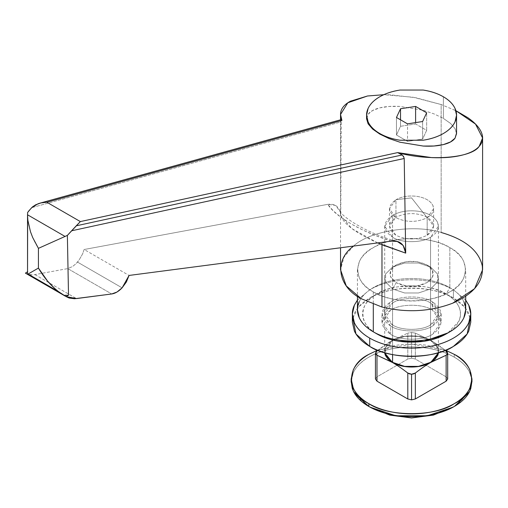 <?xml version="1.0" encoding="UTF-8"?>
<svg xmlns="http://www.w3.org/2000/svg" width="508" height="508" viewBox="0 0 508 508"><rect width="100%" height="100%" fill="white"/><g stroke="black" fill="none" stroke-linecap="round" stroke-linejoin="round"><path stroke-width="0.38" stroke-dasharray="2.54 1.91" d="M77.489 262.096L122.104 287.852L77.489 262.096L75.933 263.766L78.956 260.242L77.489 262.096M25.4 273.126L28.27 274.428L33.236 274.904L67.767 268.599L111.709 293.973L67.767 268.599L72.663 266.471L75.933 263.766L72.663 266.471L67.767 268.599L33.236 274.904L29.845 274.784L26.219 273.596M65.043 236.442L38.43 248.349C31.502 237.433 27.87 226.244 27.534 214.789M27.642 222.498L27.54 274.358M456.552 133.674L455.022 128.632L450.526 123.419L443.376 118.402L443.376 96.774L443.376 118.402L450.526 123.419L455.022 128.632L456.552 133.052M482.6 269.761L482.289 265.913C478.822 250.571 465.112 239.42 441.16 232.474L441.16 104.54L455.905 110.719L441.16 104.54L416.065 97.784L390.379 94.806L383.769 94.71L412.966 97.218L441.16 104.54L441.16 232.474C413.55 223.869 369.437 230.829 353.244 246.348L343.986 257.124L340.531 269.761M402.203 154.959L404.216 158.49M341.274 119.609L341.909 120.434L341.147 119.71L38.056 203.759L341.147 119.71L340.912 121.939L31.623 207.702L340.912 121.939L340.773 215.646L340.246 211.684L338.83 208.553L336.74 206.261L334.131 204.787L331.114 204.14L327.774 204.349L84.138 249.504L82.575 253.949L78.956 260.242L82.575 253.949L84.138 249.504L129.064 275.444L84.138 249.504L327.774 204.349L335.559 205.454L340.296 211.868L340.773 215.646L351.987 228.683L377.679 242.919M427.177 217.735L411.563 197.885L395.948 199.708C402.05 196.425 409.162 195.326 417.278 196.406C425.247 197.815 430.447 200.819 432.892 205.423C434.759 210.109 432.854 214.211 427.177 217.735L427.177 235.274C416.77 240.138 406.362 240.138 395.948 235.274L389.484 226.257L395.948 217.24L395.948 199.708L389.484 208.718L395.948 217.735C406.362 222.599 416.77 222.599 427.177 217.735L433.648 208.718L432.892 205.423C430.447 200.819 425.247 197.815 417.278 196.406C409.162 195.326 402.05 196.425 395.948 199.708L395.948 217.24C387.528 223.253 387.528 229.26 395.948 235.274C406.362 240.138 416.77 240.138 427.177 235.274C435.604 229.26 435.604 223.253 427.177 217.24C416.77 212.382 406.362 212.382 395.948 217.24C406.362 212.382 416.77 212.382 427.177 217.24L433.648 226.257L427.177 235.274L427.177 217.735C416.77 222.599 406.362 222.599 395.948 217.735C387.528 211.722 387.528 205.715 395.948 199.708L411.563 197.885L427.177 217.735M392.576 302.99L392.576 215.297L384.715 226.257L392.576 237.217C401.123 243.129 422.008 243.129 430.549 237.217L430.549 324.91C422.008 330.822 401.123 330.822 392.576 324.91L384.715 313.95L392.576 302.99C382.34 310.293 382.34 317.602 392.576 324.91C401.123 330.822 422.008 330.822 430.549 324.91C440.792 317.602 440.792 310.293 430.549 302.99C422.008 297.072 401.123 297.072 392.576 302.99C401.123 297.072 422.008 297.072 430.549 302.99L438.417 313.95L430.549 324.91L430.549 237.217C422.008 243.129 401.123 243.129 392.576 237.217C382.34 229.908 382.34 222.606 392.576 215.297C399.993 211.309 408.642 209.975 418.516 211.284C428.2 212.998 434.53 216.656 437.502 222.244C439.769 227.946 437.452 232.937 430.549 237.217L438.417 226.257L437.502 222.244C434.53 216.656 428.2 212.998 418.516 211.284C408.642 209.975 399.993 211.309 392.576 215.297L392.576 302.99M373.297 291.852L373.297 304.311L373.297 291.852C366.503 287.89 361.836 283.223 359.289 277.844L357.441 269.761L359.289 261.671C361.836 256.292 366.503 251.625 373.297 247.663C380.155 243.738 388.245 241.046 397.554 239.573C406.895 238.157 416.236 238.157 425.571 239.573C434.886 241.046 442.976 243.738 449.834 247.663C456.629 251.625 461.296 256.292 463.842 261.671L465.684 269.761L463.842 277.844C461.296 283.223 456.629 287.89 449.834 291.852C442.976 295.777 434.886 298.469 425.571 299.942C416.236 301.358 406.895 301.358 397.554 299.942C388.245 298.469 380.155 295.777 373.297 291.852C390.519 303.771 432.613 303.771 449.834 291.852C470.478 281.908 470.478 257.607 449.834 247.663L449.834 287.642L449.834 247.663C432.613 235.744 390.519 235.744 373.297 247.663C352.647 257.607 352.647 281.908 373.297 291.852M465.684 309.74L463.842 301.65C461.296 296.272 456.629 291.605 449.834 287.642L446.189 293.961C439.985 290.411 432.664 287.973 424.237 286.639L398.888 286.639C390.462 287.973 383.146 290.411 376.942 293.961C370.796 297.542 366.573 301.765 364.268 306.629C362.045 311.512 362.045 316.389 364.268 321.266C366.573 326.13 370.796 330.352 376.942 333.94C358.261 324.942 358.261 302.952 376.942 293.961C392.525 283.172 430.606 283.172 446.189 293.961L449.834 287.642C456.629 291.605 461.296 296.272 463.842 301.65M359.289 301.65C361.836 296.272 366.503 291.605 373.297 287.642C380.155 283.724 388.245 281.026 397.554 279.559C406.895 278.143 416.236 278.143 425.571 279.559C434.886 281.026 442.976 283.724 449.834 287.642C442.976 283.724 434.886 281.026 425.571 279.559C416.236 278.143 406.895 278.143 397.554 279.559C388.245 281.026 380.155 283.724 373.297 287.642C366.503 291.605 361.836 296.272 359.289 301.65L357.441 309.74M446.189 333.94C452.336 330.352 456.559 326.13 458.864 321.266C461.08 316.389 461.08 311.512 458.864 306.629C456.559 301.765 452.336 297.542 446.189 293.961C458.781 301.765 463.004 310.871 458.864 321.266L447.923 332.886M40.024 203.143L46.857 202.248M366.573 118.154L368.11 114.243C370.186 111.392 374.072 109.264 379.755 107.867C385.432 106.464 392.157 105.982 399.923 106.407L423.208 110.268L434.061 113.913L443.376 118.402L434.061 113.913L423.208 110.268L399.923 106.407L389.071 106.464L379.755 107.867L372.605 110.522L368.11 114.243L366.573 118.796M391.458 241.116C362.109 232.2 335.267 216.706 327.774 204.349L333.311 210.89L341.243 217.519L351.339 224.034L363.309 230.257L376.815 236.004L391.458 241.116M381.972 244.748C357.74 234.41 344.005 224.707 340.773 215.646L341.147 119.71M396.475 117.475L396.475 135.014L400.52 126.302L400.52 119.812L400.52 126.302L415.608 123.965L415.608 122.606L415.608 123.965L426.656 130.346L426.656 112.808L426.656 130.346L422.612 139.059L422.612 121.52L422.612 139.059L407.524 141.389L407.524 123.857L407.524 141.389L396.475 135.014L396.475 117.475M396.475 135.014L407.524 141.389L422.612 139.059L426.656 130.346L415.608 123.965L400.52 126.302L396.475 135.014M353.244 246.348C369.437 230.829 413.55 223.869 441.16 232.474M35.027 274.669L76.454 298.583L35.027 274.669M438.315 352.723L437.502 347.383L430.549 340.436L430.549 267.03L437.502 273.983L438.417 277.997L437.502 282.004L430.549 288.957L418.516 292.97L404.616 292.97L392.576 288.957L404.616 292.97L418.516 292.97L430.549 288.957L437.502 282.004L437.502 273.983L430.549 267.03L426.904 264.928L432.518 270.542L432.518 277.025L426.904 282.645L417.182 285.883L405.949 285.883L396.227 282.645L392.576 288.957L396.227 282.645L390.608 277.025L390.608 270.542L396.227 264.928L405.949 261.684L417.182 261.684L426.904 264.928L430.549 267.03L418.516 263.023L404.616 263.023L392.576 267.03L385.629 273.983L385.629 282.004L392.576 288.957L392.576 354.603L392.576 288.957L385.629 282.004L384.715 277.997L385.629 273.983L392.576 267.03L404.616 263.023L418.516 263.023L430.549 267.03L430.549 340.436L418.516 336.423L404.616 336.423L392.576 340.436L385.629 347.383L384.816 352.723L385.629 347.383L392.576 340.436L404.616 336.423L418.516 336.423L430.549 340.436L437.502 347.383L438.328 352.717M396.227 264.928L396.227 264.928C387.947 270.834 387.947 276.739 396.227 282.645C402.215 285.864 409.2 286.944 417.182 285.883C425.005 284.499 430.117 281.546 432.518 277.025C434.353 272.421 432.479 268.389 426.904 264.928L426.904 264.928C416.681 260.153 406.451 260.153 396.227 264.928L392.576 267.03M447.694 379.012L446.132 376.841L446.132 350.895C440.004 346.183 434.873 342.665 430.733 340.328L425.12 337.839L418.579 336.277L411.563 335.744L404.546 336.277L398.012 337.839L392.398 340.328L388.087 343.567L385.382 347.345L384.543 352.641L392.398 340.328C388.258 342.665 383.121 346.183 376.993 350.895L376.993 376.841L407.797 359.054L407.797 333.115L411.563 332.511L411.563 358.153L407.797 359.054L411.563 358.153L415.334 359.054L446.132 376.841L447.694 379.012M471.919 380.416L469.906 372.796C467.112 366.776 461.905 361.569 454.273 357.162L454.273 354.355L454.273 357.162C461.905 361.569 467.112 366.776 469.906 372.796C467.068 366.795 461.855 361.582 454.273 357.162C446.646 352.755 437.617 349.752 427.196 348.139C437.617 349.752 446.646 352.755 454.273 357.162C446.621 352.787 437.591 349.777 427.196 348.139C416.776 346.526 406.356 346.526 395.935 348.139C406.356 346.526 416.776 346.526 427.196 348.139C416.776 346.558 406.356 346.558 395.929 348.139C385.509 349.752 376.485 352.755 368.859 357.162C361.226 361.569 356.019 366.776 353.225 372.796C356.013 366.776 361.226 361.569 368.852 357.162C376.485 352.755 385.509 349.752 395.929 348.139C385.54 349.777 376.511 352.787 368.852 357.162C361.277 361.582 356.064 366.795 353.219 372.796L351.161 380.663M458.445 403.809L469.906 390.849L470.364 389.801M445.592 350.202L411.563 344.145L377.539 350.202L395.929 345.332C406.356 343.751 416.776 343.751 427.196 345.332L445.592 350.202M377.781 350.298L392.398 340.328L407.797 333.115L392.398 340.328C401.022 334.359 422.104 334.359 430.733 340.328C435.908 343.414 438.55 347.104 438.671 351.396L438.588 352.641L437.75 347.345L435.038 343.567L430.733 340.328L415.334 333.115L411.563 332.511L407.797 333.115L407.797 359.054L376.993 376.841L375.437 379.012L376.993 376.841L376.993 350.895M351.161 380.632L353.219 372.796L351.161 381.819M471.964 380.663L469.906 372.796L471.964 380.632M352.768 389.801L353.733 391.884M367.557 405.708L370.192 407.225M394.138 415.207L397.739 415.766M425.393 415.766L428.993 415.207M452.939 407.225L455.574 405.708M469.398 391.884L469.17 392.303M354.527 393.294L353.225 390.849L362.414 402.088M351.161 381.146L353.225 372.796C356.267 366.484 361.474 361.271 368.859 357.162C376.034 352.863 385.064 349.86 395.935 348.139C405.422 346.532 415.842 346.532 427.196 348.139C437.229 349.631 446.253 352.641 454.273 357.162C462.09 361.779 467.296 366.992 469.906 372.796M470.618 374.491L471.964 381.152M470.751 388.772L469.906 390.849M453.854 406.718L454.273 406.476M353.225 390.849L352.279 388.493M411.563 358.153L411.563 332.511L415.334 333.115L415.334 359.054L411.563 358.153M446.132 350.895L446.132 376.841L415.334 359.054L415.334 333.115L430.733 340.328L445.351 350.298M470.764 322.237L468.744 313.392C465.957 307.505 460.851 302.4 453.422 298.069L453.422 289.782L465.69 300.107M390.633 334.315L390.633 326.034C400.056 332.55 423.075 332.55 432.492 326.034L441.16 313.95L432.492 301.866L432.492 310.153L441.16 322.237L432.492 334.315C423.075 340.836 400.056 340.836 390.633 334.315L381.965 322.237L390.633 310.153C400.056 303.632 423.075 303.632 432.492 310.153L432.492 301.866C423.075 295.345 400.056 295.345 390.633 301.866L381.965 313.95L390.633 326.034L390.633 334.315C400.056 340.836 423.075 340.836 432.492 334.315C443.782 326.263 443.782 318.205 432.492 310.153C423.075 303.632 400.056 303.632 390.633 310.153C379.343 318.205 379.343 326.263 390.633 334.315M357.441 300.107L369.71 289.782C377.209 285.49 386.055 282.543 396.246 280.937C406.457 279.387 416.674 279.387 426.885 280.937C437.07 282.543 445.916 285.49 453.422 289.782L453.422 298.069C445.916 293.776 437.07 290.83 426.885 289.223C416.674 287.674 406.457 287.674 396.246 289.223C386.055 290.83 377.209 293.776 369.71 298.069C362.28 302.4 357.168 307.505 354.387 313.392L352.368 322.237M352.793 318.141L358.673 306.889L369.71 298.069C388.544 285.032 434.581 285.032 453.422 298.069L464.458 306.889L470.332 318.141M465.69 300.069L453.422 289.782C445.948 285.464 437.102 282.518 426.885 280.937C416.674 279.356 406.457 279.356 396.246 280.937C386.029 282.518 377.184 285.464 369.71 289.782L357.441 300.069M390.633 326.034C379.343 317.976 379.343 309.918 390.633 301.866C400.056 295.345 423.075 295.345 432.492 301.866C443.782 309.918 443.782 317.976 432.492 326.034C423.075 332.55 400.056 332.55 390.633 326.034M456.552 116.027L456.552 115.138M389.484 208.718L389.484 226.257M384.715 226.257L384.715 313.95M465.69 296.323L465.69 269.761M357.441 269.761L357.441 296.323M438.417 313.95L438.417 226.257M433.648 226.257L433.648 208.718M340.29 211.874L340.119 211.366C340.855 215.227 364.185 232.715 397.339 241.522M340.531 119.812L340.531 247.783M366.573 115.138L366.573 116.027M384.715 351.396L384.715 277.997M369.278 406.718L368.687 406.381M430.549 267.03L426.904 264.928M438.417 277.997L438.417 351.396M470.764 315.112L470.764 313.95M441.16 313.95L441.16 322.237M381.965 322.237L381.965 313.95M352.368 313.95L352.368 315.112"/><path stroke-width="0.76" d="M122.104 287.852L116.961 292.049L111.709 293.973C115.246 293.44 118.713 291.401 122.104 287.852L129.064 275.444L391.458 241.116C399.701 240.233 404.444 244.234 405.702 253.13L381.972 244.748L381.972 307.042C406.724 312.979 430.295 311.696 452.692 303.2L474.593 288.677L482.6 269.761L482.6 137.992L479.139 146.437C471.361 158.242 429.171 161.436 397.643 152.61L402.203 154.959L397.643 152.61L80.347 221.583L46.857 202.248L41.002 202.902L35.681 204.781L32.518 206.858L28.905 210.788L27.629 212.465L27.534 214.789L65.043 236.442L67.373 235.414L80.347 221.583L76.257 225.812L402.203 154.959L76.257 225.812L71.609 230.784L404.216 158.49L405.702 253.13L403.155 245.44L397.339 241.516L391.458 241.116L129.064 275.444L126.352 282.023L122.104 287.852M28.099 274.041L58.28 291.465L54.591 288.36L47.562 281.076L38.43 268.072L28.099 274.041L38.43 268.072L38.43 248.349L38.43 268.072C43.993 277.603 50.61 285.401 58.28 291.465L63.887 295.345L68.517 295.237L66.027 296.577L76.454 298.583L111.709 293.973L74.524 298.742L69.145 298.031L66.027 296.577L68.517 295.237L67.373 235.414L68.517 295.237L63.887 295.345L66.027 296.577L58.28 291.465L28.099 274.041L27.54 274.358L28.099 274.041M377.679 242.919L405.702 253.13L404.216 158.49L71.609 230.784L67.373 235.414L65.043 236.442L27.534 214.789L27.629 212.465L31.623 207.702L38.056 203.759L40.024 203.143M27.534 215.094L27.54 274.358L27.642 222.498M456.552 133.052L455.022 138.22C452.939 141.072 449.059 143.199 443.376 144.596C437.693 145.999 430.975 146.482 423.208 146.056L399.923 142.202L389.071 138.551L379.755 134.068L379.755 133.509C374.104 130.213 370.224 126.333 368.11 121.863L366.573 115.138L368.11 108.42C370.224 103.95 374.104 100.07 379.755 96.774C385.458 93.516 392.176 91.275 399.923 90.049L423.208 90.049C430.949 91.275 437.674 93.516 443.376 96.774C449.021 100.07 452.907 103.95 455.022 108.42L456.552 115.138L455.022 121.863C452.907 126.333 449.021 130.213 443.376 133.509C437.674 136.766 430.949 139.008 423.208 140.227L399.923 140.227C392.176 139.008 385.458 136.766 379.755 133.509L379.755 134.068L389.071 138.551L399.923 142.202L423.208 146.056L434.061 145.999L443.376 144.596L450.526 141.948L455.022 138.22L456.552 133.674L456.552 116.027M46.857 202.248L341.909 120.434L46.857 202.248L80.347 221.583L397.643 152.61L431.711 157.62C442.944 158.109 452.749 157.366 461.137 155.391C469.525 153.416 475.526 150.431 479.139 146.437C482.752 142.45 483.559 137.916 481.559 132.829C479.565 127.749 474.993 122.707 467.849 117.704L455.898 110.7L475.526 124.092L482.6 137.992M463.842 301.65C466.293 307.042 466.293 312.433 463.842 317.824C461.296 323.202 456.629 327.876 449.834 331.832C442.976 335.756 434.886 338.449 425.571 339.922C416.236 341.338 406.895 341.338 397.554 339.922C388.245 338.449 380.155 335.756 373.297 331.832L376.942 333.94L373.297 331.832L373.297 304.311L373.297 331.832C380.155 335.756 388.245 338.449 397.554 339.922C406.895 341.338 416.236 341.338 425.571 339.922C434.886 338.449 442.976 335.756 449.834 331.832C456.629 327.876 461.296 323.202 463.842 317.824L465.684 309.74L465.69 296.323M357.441 296.323L357.441 309.74L359.289 317.824C361.836 323.202 366.503 327.876 373.297 331.832C366.503 327.876 361.836 323.202 359.289 317.824C356.832 312.433 356.832 307.042 359.289 301.65M449.834 331.832L446.189 333.94C439.985 337.49 432.664 339.928 424.237 341.255C406.229 343.643 390.468 341.205 376.942 333.94C383.146 337.49 390.462 339.928 398.888 341.255L424.237 341.255L447.923 332.886M26.784 273.869L25.4 273.126L27.724 271.685L25.4 273.126L66.027 296.577M404.216 158.49L403.612 156.597L402.203 154.959M383.769 94.71L367.5 95.993L350.469 101.194C345.992 103.562 343.014 106.401 341.541 109.722C340.068 113.036 340.189 116.605 341.909 120.434L340.531 114.471L347.79 102.794L367.5 95.993L383.762 94.71M366.573 116.027L366.573 118.796L368.11 123.831L372.605 129.045L379.755 134.068L372.605 129.045L368.11 123.831L366.573 118.154M340.531 247.783L340.531 269.761L346.272 285.909L361.334 298.755L381.972 307.042L381.972 244.748M400.52 108.763L396.475 117.475L407.524 123.857L422.612 121.52L426.656 112.808L415.608 106.426L400.52 108.763L400.52 119.812L400.52 108.763L415.608 106.426L415.608 122.606L415.608 106.426L426.656 112.808L422.612 121.52L407.524 123.857L396.475 117.475L400.52 108.763M443.376 96.774C437.693 93.491 430.975 91.256 423.208 90.049L399.923 90.049C392.157 91.256 385.432 93.491 379.755 96.774C374.072 100.057 370.186 103.937 368.11 108.42C366.027 112.903 366.027 117.38 368.11 121.863C370.186 126.346 374.072 130.226 379.755 133.509C385.432 136.785 392.157 139.027 399.923 140.227L423.208 140.227C430.975 139.027 437.693 136.785 443.376 133.509C449.059 130.226 452.939 126.346 455.022 121.863C457.098 117.38 457.098 112.903 455.022 108.42C452.939 103.937 449.059 100.057 443.376 96.774M441.16 232.474C465.112 239.42 478.822 250.571 482.289 265.913C483.845 281.362 473.977 293.789 452.692 303.2C430.295 311.696 406.724 312.979 381.972 307.042L361.334 298.755C337.744 286.81 333.686 260.515 353.244 246.348M27.534 214.789L27.851 220.231L30.493 231.769L32.709 237.56L38.43 248.349L65.043 236.442M384.816 352.723L385.629 355.41L392.576 362.356L392.576 354.603L392.576 362.356L385.629 355.41L384.797 352.717M411.563 374.231L411.563 399.872L415.334 398.97L415.334 373.031L413.601 373.92L411.563 374.231L415.334 373.031C421.456 368.319 426.593 364.795 430.733 362.464L435.038 359.22L437.75 355.448L438.588 352.641L430.733 362.464C425.393 365.449 418.998 366.979 411.563 367.043L418.579 366.509L425.12 364.947L446.132 355.244L447.694 353.371L447.694 379.012L446.132 381.19L415.334 398.97L411.563 399.872L407.797 398.97L376.993 381.19L376.993 355.244L375.837 354.47L375.437 353.371L375.437 379.012L376.993 381.19L375.437 379.012L375.437 353.371L376.993 355.244L398.012 364.947L404.546 366.509L411.563 367.043C404.127 366.979 397.739 365.449 392.398 362.464C396.538 364.795 401.669 368.319 407.797 373.031L411.563 374.231L409.531 373.92L407.797 373.031C401.669 368.319 396.538 364.795 392.398 362.464L384.543 352.641L385.382 355.448L388.087 359.22L392.398 362.464L376.993 355.244L376.993 381.19L407.797 398.97L407.797 373.031L407.797 398.97L411.563 399.872L411.563 374.231M446.132 350.895L447.288 352.12L447.694 353.371L445.351 350.298M471.964 380.632L469.906 390.849C467.112 396.862 461.905 402.076 454.273 406.476C446.646 410.883 437.617 413.893 427.196 415.506C416.776 417.119 406.356 417.119 395.929 415.506C385.509 413.893 376.485 410.883 368.852 406.476L368.852 403.67C361.277 399.25 356.064 394.043 353.219 388.042L351.161 379.012L353.219 369.989C356.064 363.988 361.277 358.775 368.852 354.355L377.539 350.202L368.852 354.355C345.815 365.455 345.815 392.576 368.852 403.67C388.074 416.973 435.051 416.973 454.273 403.67C477.317 392.576 477.317 365.455 454.273 354.355C461.855 358.775 467.068 363.988 469.906 369.989L471.964 379.012L469.906 388.042C467.068 394.043 461.855 399.25 454.273 403.67C446.621 408.051 437.591 411.055 427.196 412.699C416.776 414.28 406.356 414.28 395.929 412.699C385.54 411.055 376.511 408.051 368.852 403.67L368.852 406.476C376.511 410.858 385.54 413.861 395.929 415.506C406.356 417.087 416.776 417.087 427.196 415.506C437.591 413.861 446.621 410.858 454.273 406.476L458.445 403.809M469.906 390.849L471.919 380.416M454.273 354.355L445.592 350.202L454.273 354.355M362.414 402.088L368.852 406.476C361.226 402.076 356.013 396.862 353.219 390.849L351.161 380.632M351.161 380.663L352.768 389.801M353.733 391.884L367.557 405.708M370.192 407.225L394.138 415.207M397.739 415.766L425.393 415.766M428.993 415.207L452.939 407.225M455.574 405.708L469.398 391.884M470.364 389.801L471.964 380.663M351.161 379.012L351.161 381.819L353.219 390.849M469.906 372.796L470.618 374.491M471.964 381.152L470.751 388.772M469.17 392.303L454.444 406.381M454.273 406.476C447.091 410.705 438.067 413.709 427.196 415.506C417.709 417.081 407.289 417.081 395.935 415.506C385.902 413.988 376.873 410.978 368.859 406.476L354.527 393.294M352.279 388.493L351.161 381.146M438.328 352.717L437.502 355.41L430.549 362.356L418.516 366.37L404.616 366.37L392.576 362.356L404.616 366.37L418.516 366.37L430.549 362.356L437.502 355.41L438.315 352.723M376.993 350.895L375.437 353.371L376.155 351.695L377.781 350.298M447.694 379.012L447.694 353.371L447.288 354.47L446.132 355.244L446.132 381.19L447.694 379.012M430.733 362.464C426.593 364.795 421.456 368.319 415.334 373.031L415.334 398.97L446.132 381.19L446.132 355.244L430.733 362.464M465.69 300.107L468.744 305.105L470.764 313.95L468.744 322.796C465.957 328.676 460.851 333.781 453.422 338.112C445.916 342.405 437.07 345.351 426.885 346.958C416.674 348.507 406.457 348.507 396.246 346.958C386.055 345.351 377.209 342.405 369.71 338.112L369.71 346.399C377.209 350.691 386.055 353.638 396.246 355.244C406.457 356.794 416.674 356.794 426.885 355.244C437.07 353.638 445.916 350.691 453.422 346.399C460.851 342.068 465.957 336.963 468.744 331.083L470.764 322.237L470.764 315.112M352.368 315.112L352.368 322.237L354.387 331.083C357.168 336.963 362.28 342.068 369.71 346.399L369.71 338.112C362.28 333.781 357.168 328.676 354.387 322.796L352.368 313.95L354.387 305.105L357.441 300.107M470.332 318.141L467.163 333.972L453.422 346.399C434.581 359.435 388.544 359.435 369.71 346.399L355.968 333.972L352.793 318.141M357.441 300.069L354.387 305.105C351.65 310.998 351.65 316.897 354.387 322.796C357.124 328.689 362.229 333.8 369.71 338.112C377.184 342.43 386.029 345.383 396.246 346.958C406.457 348.539 416.674 348.539 426.885 346.958C437.102 345.383 445.948 342.43 453.422 338.112C460.902 333.8 466.007 328.689 468.744 322.796C471.481 316.897 471.481 310.998 468.744 305.105L465.69 300.069M376.942 333.94L373.291 331.832M341.23 119.621L39.935 203.162M396.926 241.402L397.339 241.522M340.531 114.471L340.531 119.812M471.964 379.012L471.964 381.819M453.854 406.718L433.464 415.087L411.582 417.951L389.7 415.093L369.278 406.718"/></g></svg>
